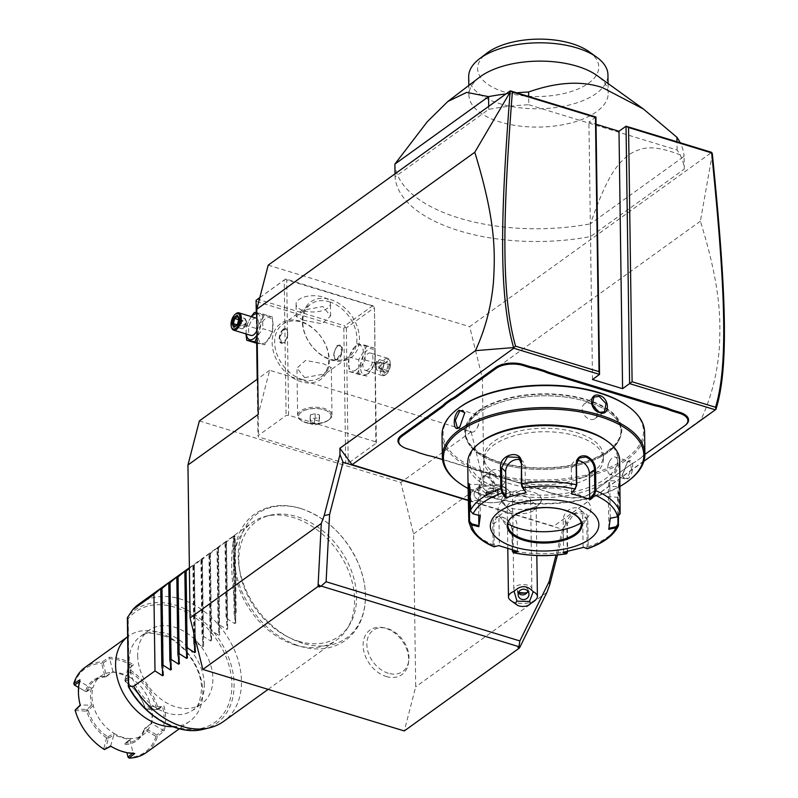 <?xml version="1.0" encoding="UTF-8"?>
<svg xmlns="http://www.w3.org/2000/svg" width="798" height="798" viewBox="0 0 798 798"><rect width="100%" height="100%" fill="white"/><g stroke="black" fill="none" stroke-linecap="round" stroke-linejoin="round"><path stroke-width="0.6" stroke-dasharray="3.99 2.99" d="M199.37 420.925L400.805 482.451L413.564 533.932L415.698 686.849L404.277 730.948M302.761 643.278A76.468 55.76 -125.8 0 1 238.233 556.515A76.468 55.76 -125.8 0 1 300.886 508.595A76.468 55.76 -125.8 0 1 365.414 595.358A76.468 55.76 -125.8 0 1 302.761 643.278M386.242 676.514A27.411 19.99 54.2 0 0 408.506 662.719A27.411 19.99 54.2 0 0 385.564 628.235A27.411 19.99 54.2 0 0 383.259 627.647A27.411 19.99 54.2 0 0 363.15 646.649A27.411 19.99 54.2 0 0 386.242 676.514M413.564 533.932L483.877 483.299L482.401 378.162L469.643 326.681L711.706 152.368M268.208 265.155L469.643 326.681M483.877 483.299L471.119 431.818L269.674 370.292L258.253 414.391M712.335 153.914L700.385 221.186C721.183 288.407 720.594 319.848 719.397 346.96C717.512 373.005 711.397 397.214 701.063 419.568L553.652 526.261L468.526 500.256M468.536 500.605L562.68 529.363L565.592 523.498L565.503 517.194M565.592 523.498L557.453 554.959M546.909 592.365L415.698 686.849M700.385 221.186L482.401 378.162M595.946 117.017L588.914 122.074L596.046 124.259M528.785 104.747L677.113 150.044A144.707 68.528 -0.8 0 1 684.285 169.096L590.6 236.557A144.707 68.528 -0.8 0 1 395.06 176.827L488.745 109.366A144.707 68.528 -0.8 0 1 528.785 104.747L528.675 96.468M592.505 379.499L588.914 122.074M701.063 419.568L715.936 409.374M643.876 461.284L553.652 526.261M562.68 529.363L556.016 555.089M480.047 487.299A14.504 6.873 179.2 0 0 479.827 487.458A14.504 6.873 179.2 0 0 484.216 496.835A14.504 6.873 179.2 0 0 504.166 494.66A14.504 6.873 179.2 0 0 504.286 487.119A14.504 6.873 179.2 0 0 480.047 487.299M501.623 499.588A20.01 9.476 179.2 0 0 502.122 502.401A20.01 9.476 179.2 0 0 521.722 509.463A20.01 9.476 179.2 0 0 541.114 501.852A20.01 9.476 179.2 0 0 541.553 500.386A20.01 9.476 179.2 0 0 522.89 490.511A20.01 9.476 179.2 0 0 501.623 499.588A21.706 19.072 -172.2 0 0 507.249 506.54A14.474 6.853 179.2 0 1 522.111 499.977A14.474 6.853 179.2 0 1 536.156 506.63L536.835 555.528M645.043 454.281A37.257 17.646 179.2 0 0 644.475 454.69A37.257 17.646 179.2 0 0 641.582 457.384L640.954 457.862A37.985 17.985 -0.8 0 1 643.876 455.159A37.985 17.985 -0.8 0 1 644.445 454.73L684.644 425.783M641.582 457.384L635.677 461.633A37.257 17.646 179.2 0 0 631.019 464.376L590.819 493.324A19.9 9.426 -0.8 0 1 563.228 496.226L557.184 494.371A37.257 17.646 179.2 0 0 550.7 492.805L541.862 490.112A37.257 17.646 179.2 0 0 536.186 487.967L433.843 456.705A37.257 17.646 179.2 0 0 427.369 455.139L418.521 452.436A37.257 17.646 179.2 0 0 412.845 450.291L406.8 448.446A19.9 9.426 -0.8 0 1 401.464 446.012M508.895 497.194L505.673 496.685L504.885 500.077A18.085 8.569 -0.8 0 1 485.244 502.132A18.085 8.569 -0.8 0 1 474.062 494.391A18.085 8.569 -0.8 0 1 476.835 489.743A18.085 8.569 -0.8 0 1 477.114 489.543A18.085 8.569 179.2 0 1 507.338 489.314A18.085 8.569 179.2 0 1 510.241 493.882A18.085 8.569 179.2 0 1 508.895 497.194L508.875 497.254A18.085 8.569 179.2 0 0 510.241 493.912A18.085 8.569 179.2 0 0 492.027 485.603A18.085 8.569 179.2 0 0 474.062 494.421A18.085 8.569 179.2 0 0 485.274 502.161A18.085 8.569 179.2 0 0 504.925 500.087L504.885 500.077M508.875 497.254A18.065 8.559 179.2 0 0 504.925 500.087M541.114 501.852L533.303 510.79A14.474 6.853 -0.8 0 0 536.126 507.119A14.474 6.853 179.2 0 0 536.156 506.63M533.303 510.79A14.474 6.853 -0.8 0 1 510.181 511.109A14.474 6.853 -0.8 0 1 507.219 507.029A14.474 6.853 -0.8 0 1 507.249 506.54M535.189 600.166A14.474 6.853 -0.8 0 1 510.79 600.505M528.077 591.488L528.236 590.081L528.865 593.373M528.266 590.819C527.967 588.335 526.301 587.009 523.288 586.829C520.276 586.889 518.331 588.146 517.443 590.6L518.51 592.515M518.351 592.944A5.426 5.187 -10.8 0 1 517.862 592.226L517.443 590.6M525.692 592.904A9.047 4.279 179.2 0 0 526.181 592.814A9.047 4.279 179.2 0 0 531.857 589.054A9.047 4.279 179.2 0 0 531.867 588.744A9.047 4.279 179.2 0 0 523.089 584.585A9.047 4.279 179.2 0 0 513.802 588.685A9.047 4.279 179.2 0 0 513.782 588.994A9.047 4.279 179.2 0 0 519.588 592.904A9.047 4.279 179.2 0 0 520.087 592.984M530.61 500.166A9.047 4.279 179.2 0 0 530.63 499.857A9.047 4.279 179.2 0 0 521.852 495.698A9.047 4.279 179.2 0 0 512.565 499.807A9.047 4.279 179.2 0 0 512.545 500.107A9.047 4.279 179.2 0 0 521.323 504.266A9.047 4.279 179.2 0 0 530.61 500.166M491.678 497.593L498.181 496.007L498.65 492.575L492.556 490.491L486.81 491.897L486.391 494.94L491.728 496.565L497.473 495.159L497.892 492.127L492.625 490.73L492.526 487.947L486.77 489.354L486.391 494.94L485.653 495.758L491.678 497.593L491.688 494.012L497.443 492.605L497.862 489.573L492.526 487.947M492.625 490.73L486.122 492.326L486.81 491.897L486.122 492.326L486.81 491.897L486.77 489.354M498.65 492.575L497.892 492.127L498.65 492.575M498.181 496.007L497.473 495.159L497.443 492.605M486.8 491.987L486.391 494.94M486.351 492.386L491.688 494.012M497.862 489.573L497.892 492.127M640.954 457.862L635.677 461.633M550.7 492.805L551.059 493.134A37.985 17.985 -0.8 0 1 557.593 494.72L563.637 496.565A19.172 9.077 179.2 0 0 590.231 493.772L630.42 464.825A37.985 17.985 -0.8 0 1 635.128 462.062M551.059 493.134L541.862 490.112M442.521 459.578L536.595 488.306A37.985 17.985 -0.8 0 1 542.331 490.471M607.946 450.84A77.765 36.828 179.2 0 0 621.044 430.002A77.765 36.828 179.2 0 0 586.46 399.988A77.765 36.828 179.2 0 0 478.61 411.329A77.765 36.828 179.2 0 0 465.513 432.167A77.765 36.828 179.2 0 0 500.097 462.182A77.765 36.828 179.2 0 0 607.946 450.84M586.48 401.524A77.765 36.828 179.2 0 0 478.63 412.865A77.765 36.828 179.2 0 0 465.533 433.703A77.765 36.828 179.2 0 0 478.012 453.334A77.765 36.828 179.2 0 0 500.117 463.718A77.765 36.828 179.2 0 0 607.966 452.376A77.775 36.828 179.2 0 0 609.143 451.498A77.775 36.828 179.2 0 0 585.592 401.244A77.775 36.828 179.2 0 0 478.62 412.855A77.775 36.828 179.2 0 0 478.002 453.334A77.775 36.828 179.2 0 0 607.976 452.366A77.765 36.828 179.2 0 0 609.143 451.508A77.765 36.828 179.2 0 0 621.063 431.528A77.765 36.828 179.2 0 0 586.48 401.524M458.012 408.626A100.209 47.451 179.2 0 0 487.658 472.685A100.209 47.451 179.2 0 0 613.632 465.653A100.209 47.451 179.2 0 0 627.428 405.923M442.032 434.98A101.296 47.97 179.2 0 0 487.069 474.072A101.296 47.97 179.2 0 0 591.368 475.279A101.296 47.97 179.2 0 0 644.594 432.157M458.581 482.531A101.296 47.97 179.2 0 0 487.379 496.057A101.296 47.97 179.2 0 0 629.373 480.147M487.099 476.456C476.825 472.526 477.074 490.73 487.339 493.663C498.191 497.184 497.942 478.98 487.099 476.456L482.461 477.344L480.915 485.443L487.738 492.735L493.034 492.027L494.79 483.778L487.508 476.805M627.577 461.683L622.141 476.426L627.817 478.89C634.45 474.162 634.181 455.977 627.577 461.683L621.961 475.758L624.335 478.72L627.208 478.072L631.577 468.785L629.622 461.414L626.989 462.142M502.55 485.174A9.047 6.593 -125.8 0 0 504.196 476.995A9.047 6.593 -125.8 0 0 497.154 469.862A9.047 6.593 54.2 0 0 491.977 470.491A9.047 6.593 54.2 0 0 490.331 478.67A9.047 6.593 54.2 0 0 497.373 485.792A9.047 6.593 -125.8 0 0 502.55 485.174L493.034 492.027M468.107 488.506A100.209 47.451 179.2 0 0 487.987 496.575A100.209 47.451 179.2 0 0 619.767 486.531M510.491 480.376A59.69 28.269 179.2 0 0 571.947 481.084A59.69 28.269 179.2 0 0 603.318 455.678A59.69 28.269 179.2 0 0 576.774 432.636A59.69 28.269 179.2 0 0 515.318 431.927A59.69 28.269 179.2 0 0 483.947 457.344A59.69 28.269 179.2 0 0 510.491 480.376M576.824 436.147A59.69 28.269 179.2 0 0 515.368 435.429A59.69 28.269 179.2 0 0 483.997 460.845A59.69 28.269 179.2 0 0 510.54 483.877A59.69 28.269 179.2 0 0 571.996 484.586A59.69 28.269 179.2 0 0 603.368 459.179A59.69 28.269 179.2 0 0 576.824 436.147M480.895 442.002A74.164 35.122 179.2 0 0 502.501 489.663A74.164 35.122 179.2 0 0 595.737 484.466A74.164 35.122 179.2 0 0 605.941 440.257M467.738 462.66A75.97 35.98 179.2 0 0 501.523 491.987A75.97 35.98 179.2 0 0 579.747 492.885A75.97 35.98 179.2 0 0 619.667 460.546M512.615 551.598L512.226 529.633C511.428 523.428 507.977 519.159 501.862 516.835C496.117 515.538 493.094 517.822 492.795 523.697L493.084 544.805L494.7 546.82L499.358 545.144L499.009 519.927A10.853 7.91 54.2 0 1 501.693 513.882L496.306 517.762L493.882 523.628L494.181 544.725L495.418 546.321M469.404 484.336L470.71 490.022L471.01 511.129L473.214 513.633L480.276 515.418L479.927 490.211A10.853 0.688 91.1 0 0 479.438 484.496L469.533 484.296M617.492 516.785L619.378 514.111L618.999 486.63L619.767 486.251C620.615 472.765 618.989 484.586 618.241 497.314L618.51 516.396M583.777 547.318L586.959 548.675L588.186 546.71L587.797 519.229C588.814 506.371 566.371 511.787 566.839 524.356L567.228 551.837L566.151 553.762M610.28 518.331L609.782 486.441L618.999 486.63C619.846 473.992 618.33 484.965 617.582 496.905L617.861 516.685M608.924 528.276L608.375 496.715A10.853 0.688 -88.9 0 1 609.293 480.735L619.198 480.925L618.999 486.63M586.191 548.146L587.119 546.59L586.739 519.119L584.635 513.772L573.971 513.623L567.278 523.877L567.657 551.428M512.226 549.932L511.937 529.134C511.159 523.308 507.947 519.328 502.281 517.184L496.306 517.762M516.186 551.019L517.413 550.66L517.064 525.443A10.853 7.91 54.2 0 0 511.458 514.979A10.853 7.91 54.2 0 0 501.693 513.882M498.74 545.613L499.358 545.144M478.72 515.309L478.511 500.486A10.853 0.688 91.1 0 1 479.438 484.496M520.366 459.917A10.853 8.598 133.5 0 1 522.85 461.434A10.853 8.598 133.5 0 1 525.114 466.93L525.463 492.137M571.677 493.064L571.328 467.857A10.853 7.91 -125.8 0 1 574.011 461.803A10.853 7.91 -125.8 0 1 577.154 460.685M609.782 486.441A10.853 0.688 -88.9 0 0 609.293 480.735M608.774 529.313L608.814 528.306M583.089 546.82L582.65 515.239A10.853 8.598 -46.5 0 0 580.385 509.742A10.853 8.598 -46.5 0 0 569.543 509.403A10.853 8.598 -46.5 0 0 563.189 519.997L563.627 551.588L564.725 552.046M562.959 552.406L563.627 551.588M517.413 550.66L518.052 551.508M581.303 524.136A36.718 17.386 179.2 0 0 581.303 524.096A36.718 17.386 179.2 0 0 564.974 509.932A36.718 17.386 179.2 0 0 514.052 515.289A36.718 17.386 179.2 0 0 507.867 525.124A36.718 17.386 179.2 0 0 507.867 525.164A36.718 17.386 179.2 0 1 527.169 509.563A36.718 17.386 179.2 0 1 564.974 510.002A36.718 17.386 179.2 0 1 581.303 524.176L581.303 524.096M581.153 522.78A46.484 22.015 179.2 0 0 583.029 521.523A46.484 22.015 179.2 0 0 588.655 515.927A46.484 22.015 179.2 0 0 564.545 489.663A46.484 22.015 179.2 0 0 505.723 497.902A46.484 22.015 179.2 0 0 500.286 517.164A46.484 22.015 179.2 0 0 507.977 523.797M610.221 518.032L617.253 516.525M610.011 474.341A9.047 4.469 -73 0 1 607.757 467.279A9.047 4.469 -73 0 1 609.473 461.643A9.047 4.469 -73 0 1 612.545 457.733A9.047 4.469 107 0 1 615.298 457.045A9.047 4.469 107 0 1 617.502 464.486A9.047 4.469 107 0 1 612.764 473.653A9.047 4.469 -73 0 1 610.011 474.341L624.335 478.72M591.837 404.387A9.047 6.593 54.2 0 0 589.552 403.319A9.047 6.593 -125.8 0 0 584.385 403.948A9.047 6.593 -125.8 0 0 582.73 412.127A9.047 6.593 -125.8 0 0 589.782 419.249A9.047 6.593 54.2 0 0 594.949 418.631A9.047 6.593 54.2 0 0 596.794 411.06M464.875 413.035L459.828 427.07M471.638 432.077A9.047 4.469 107 0 0 474.391 431.389A9.047 4.469 -73 0 0 477.453 427.479A9.047 4.469 -73 0 0 479.179 421.843A9.047 4.469 -73 0 0 476.915 414.78A9.047 4.469 -73 0 0 474.162 415.459A9.047 4.469 107 0 0 469.433 424.636A9.047 4.469 107 0 0 471.638 432.077L457.314 427.698M677.113 150.044L676.993 141.775M488.745 109.366L488.705 106.373M506.012 93.915A144.707 68.528 -0.8 0 1 516.645 92.797M395.02 173.834L395.06 176.827M590.6 236.557L590.42 223.809A144.707 68.528 -0.8 0 1 459.149 218.083A144.707 68.528 -0.8 0 1 394.89 164.089M684.285 169.096L684.105 156.348L590.42 223.809C607.079 176.508 616.016 165.096 629.123 154.513C642.41 146.652 653.462 144.039 684.105 156.348A144.707 68.528 179.2 0 0 680.215 142.752M479.618 77.197A69.635 32.977 179.2 0 0 468.945 95.082A69.635 32.977 179.2 0 0 499.907 121.954A69.635 32.977 179.2 0 0 571.607 122.782A69.635 32.977 179.2 0 0 608.206 93.137A69.635 32.977 179.2 0 0 597.034 75.561M468.685 76.768A69.635 32.977 -0.8 0 0 499.648 103.64A69.635 32.977 179.2 0 0 571.358 104.468A69.635 32.977 179.2 0 0 607.946 74.822M589.074 51.69A60.598 28.698 -0.8 0 1 580.735 87.8A60.598 28.698 -0.8 0 1 504.555 92.059A60.598 28.698 -0.8 0 1 486.9 53.117M471.119 431.818L400.805 482.451M269.674 370.292L257.754 378.87M345.714 463.558L258.482 436.915L257.973 435.728L286.103 415.479L288.607 415.219L375.848 441.863L376.347 443.05L348.227 463.299L345.714 463.558L343.828 328.158L256.587 301.514L258.482 436.915M300.297 321.205A34.364 25.057 54.2 0 0 272.138 342.741A34.364 25.057 54.2 0 0 301.145 381.743A34.364 25.057 54.2 0 0 329.295 360.207A34.364 25.057 54.2 0 0 300.297 321.205M343.828 328.158L345.065 327.23L344.806 325.843L257.564 299.2M376.347 443.05L374.462 307.649L346.332 327.898L345.065 327.23M346.332 327.898L348.227 463.299M356.048 369.873A13.456 6.643 107 0 1 348.417 363.399A13.456 6.643 107 0 1 355.718 346.172A13.456 6.643 107 0 1 363.359 352.646A13.456 6.643 107 0 1 356.048 369.873M374.462 307.649L375.848 441.863M288.607 415.219L286.721 279.819L373.963 306.462M330.432 299.509A34.364 25.057 -125.8 0 1 359.429 338.502A34.364 25.057 -125.8 0 1 331.27 360.038A34.364 25.057 -125.8 0 1 302.272 321.045A34.364 25.057 -125.8 0 1 330.432 299.509M286.721 279.819L285.455 279.15L284.208 280.078L286.103 415.479M259.789 297.664L284.208 280.078M256.258 312.676L256.687 343.29M257.185 379.279L257.973 435.728M265.804 342.302A13.456 6.643 107 0 1 258.163 335.838A13.456 6.643 107 0 1 265.475 318.611A13.456 6.643 107 0 1 273.106 325.075A13.456 6.643 107 0 1 265.804 342.302M256.328 300.128L256.587 301.514M259.809 297.584L285.694 278.941L374.192 306.252M372.935 305.594L344.806 325.843M303.699 310.711A17.187 8.14 179.2 0 0 321.394 310.921A17.187 8.14 179.2 0 0 330.422 303.599A17.187 8.14 179.2 0 0 322.781 296.966A17.187 8.14 179.2 0 0 305.085 296.766A17.187 8.14 179.2 0 0 296.058 304.078A17.187 8.14 179.2 0 0 303.699 310.711M303.829 320.267L296.238 316.517L304.916 309.814L322.921 306.532L330.601 316.038L321.933 323.769L303.829 320.267M302.123 379.429A32.558 23.741 54.2 0 0 320.746 377.175A32.558 23.741 54.2 0 0 326.691 347.729A32.558 23.741 54.2 0 0 301.325 322.083A32.558 23.741 54.2 0 0 282.692 324.327A32.558 23.741 54.2 0 0 276.746 353.773A32.558 23.741 54.2 0 0 302.123 379.429M304.637 377.614L322.641 374.332L331.32 367.619L323.719 363.878L305.614 360.377L296.956 368.107L304.637 377.614M329.444 301.824A32.558 23.741 -125.8 0 1 354.821 327.479A32.558 23.741 -125.8 0 1 348.876 356.915A32.558 23.741 -125.8 0 1 330.242 359.17A32.558 23.741 -125.8 0 1 304.876 333.524A32.558 23.741 -125.8 0 1 310.821 304.078A32.558 23.741 -125.8 0 1 329.444 301.824M336.995 345.594L339.529 345.085L341.853 351.469L337.185 358.97L335.09 359.619L333.704 353.514L336.995 345.594M284.527 342.891L287.819 334.97L286.432 328.866L284.337 329.514L279.669 337.015L281.993 343.399L284.527 342.891M329.345 419.519A17.187 8.14 -0.8 0 0 331.978 415.11A17.187 8.14 -0.8 0 0 324.337 408.476A17.187 8.14 179.2 0 0 306.641 408.277A17.187 8.14 179.2 0 0 297.614 415.588A17.187 8.14 179.2 0 0 300.377 419.928A17.187 8.14 179.2 0 0 305.255 422.222A17.187 8.14 -0.8 0 0 329.345 419.519L328.527 420.147A16.209 7.671 -0.8 0 1 305.814 422.691A16.209 7.671 -0.8 0 1 301.205 420.526A16.209 7.671 -0.8 0 1 298.602 416.436A16.209 7.671 -0.8 0 1 307.12 409.534A16.209 7.671 -0.8 0 1 323.808 409.723A16.209 7.671 -0.8 0 1 331.02 415.977A16.209 7.671 -0.8 0 1 328.527 420.147M305.814 422.621A16.209 7.671 179.2 0 0 322.502 422.82A16.209 7.671 179.2 0 0 331.01 415.918A16.209 7.671 179.2 0 0 323.808 409.663A16.209 7.671 -0.8 0 0 307.12 409.474A16.209 7.671 -0.8 0 0 298.602 416.366A16.209 7.671 -0.8 0 0 305.814 422.621M310.472 414.82L315.15 413.673L319.489 415L319.15 417.474L314.472 418.611L310.123 417.294L310.472 414.82L310.552 421.194L315.24 420.047L319.579 421.374L319.24 423.838L314.562 424.985L310.213 423.658L310.552 421.194M315.15 413.673L315.24 420.047M319.489 415L319.579 421.374M310.123 417.294L310.213 423.658M314.472 418.611L314.562 424.985M319.15 417.474L319.24 423.838M283.29 329.195A7.601 3.751 -73 0 0 279.32 336.896A7.601 3.751 -73 0 0 281.165 343.15A7.601 3.751 -73 0 0 283.48 342.571A7.601 3.751 -73 0 0 283.599 342.482A7.601 3.751 -73 0 0 287.25 330.522A7.601 3.751 -73 0 0 285.604 328.616A7.601 3.751 -73 0 0 283.29 329.195M283.779 342.342A7.232 3.571 107 0 1 279.669 338.861A7.232 3.571 107 0 1 283.599 329.604A7.232 3.571 107 0 1 287.37 330.871A7.232 3.571 107 0 1 283.889 342.262A7.232 3.571 107 0 1 283.779 342.342M338.043 345.913A7.601 3.751 -73 0 0 337.923 346.003A7.601 3.751 -73 0 0 334.272 357.963A7.601 3.751 -73 0 0 335.918 359.868A7.601 3.751 -73 0 0 338.232 359.29A7.601 3.751 -73 0 0 342.212 351.589A7.601 3.751 -73 0 0 340.357 345.334A7.601 3.751 -73 0 0 338.043 345.913M337.744 346.142A7.232 3.571 -73 0 0 337.634 346.222A7.232 3.571 -73 0 0 334.153 357.614A7.232 3.571 -73 0 0 337.923 358.881A7.232 3.571 -73 0 0 341.853 349.614A7.232 3.571 -73 0 0 337.744 346.142M272.687 331.699L264.746 344.836L256.607 343.27L256.407 328.557L264.338 315.409L272.477 316.986L272.687 331.699L262.841 328.686L257.165 336.706M254.492 312.407L264.338 315.409M245.954 333.903L246.562 325.544L256.407 328.557M246.562 325.544L251.18 316.587M246.263 333.993A13.456 6.643 107 0 1 251.54 316.696M256.846 313.784A13.456 6.643 107 0 1 261.076 321.404A13.456 6.643 107 0 1 257.146 334.901M257.076 330.222A9.047 4.469 -73 0 0 256.916 318.472M256.248 318.133A9.047 4.469 -73 0 0 253.495 318.821A9.047 4.469 -73 0 0 248.757 327.988A9.047 4.469 -73 0 0 250.961 335.429M256.836 312.776L262.632 313.973L262.841 328.686M262.632 313.973L272.477 316.986M257.245 342.551L264.746 344.836M231.709 327.878A9.047 4.469 107 0 1 235.919 313.754M233.844 327.449L237.864 324.517L239.29 319.37L237.585 316.477M237.405 324.886L245.215 326.761L245.604 326.053L246.642 321.614L245.215 326.761L245.305 324.247L246.642 321.614L239.29 319.37L239.121 318.701M237.265 315.09L237.754 316.357L245.106 318.601L245.305 324.247L242.253 328.896L234.782 326.422M245.215 326.761L242.253 328.896L240.707 325.893L237.066 324.776M246.642 321.614L245.106 318.601L242.133 320.746L240.707 325.893L245.305 324.247L242.133 320.746L238.722 319.699M356.776 343.639L364.915 345.215L365.115 359.928L357.185 373.075L349.045 371.499L348.846 356.786L356.776 343.639L374.761 348.217L374.96 362.94L367.03 376.077L358.891 374.511L358.691 359.798L366.621 346.651M349.045 371.499L358.891 374.511M357.185 373.075L367.03 376.077M365.115 359.928L374.96 362.94M364.915 345.215L374.761 348.217M348.846 356.786L358.691 359.798M368.087 373.544A13.456 6.643 107 0 1 360.447 367.08A13.456 6.643 107 0 1 367.758 349.853A13.456 6.643 107 0 1 375.389 356.317A13.456 6.643 107 0 1 368.087 373.544M368.028 369.664A9.047 4.469 107 0 1 365.275 370.352A9.047 4.469 107 0 1 363.07 362.9A9.047 4.469 107 0 1 367.808 353.733A9.047 4.469 107 0 1 370.561 353.055A9.047 4.469 107 0 1 372.766 360.496A9.047 4.469 107 0 1 368.028 369.664M385.105 359.02A9.047 4.469 107 0 1 387.858 358.332A9.047 4.469 107 0 1 389.813 360.606A9.047 4.469 107 0 1 385.474 374.841A9.047 4.469 107 0 1 385.324 374.95A9.047 4.469 -73 0 1 382.571 375.629A9.047 4.469 -73 0 1 380.367 368.187A9.047 4.469 -73 0 1 385.105 359.02M386.192 374.282A8.14 4.02 107 0 0 390.112 361.474A8.14 4.02 107 0 0 385.873 360.048A8.14 4.02 -73 0 0 381.444 370.471A8.14 4.02 -73 0 0 386.072 374.382A8.14 4.02 107 0 0 386.192 374.282L385.474 374.841M384.117 363.599L386.621 361.833L388.167 364.836L386.741 369.983L383.768 372.127L382.232 369.115L384.117 363.599L376.307 361.723L375.918 362.432L374.88 366.871L382.232 369.115L382.402 369.783L384.117 363.599L387.678 361.035L386.621 361.833L387.678 361.035L389.534 364.646L380.816 362.591L379.269 359.589L386.621 361.833M389.534 364.646L387.818 370.821L384.257 373.394L382.402 369.783M387.818 370.821L379.389 367.738L376.217 364.237L380.816 362.591L379.389 367.738L376.417 369.883L376.217 364.237L379.269 359.589L376.307 361.723L376.217 364.237L374.88 366.871L376.417 369.883L383.768 372.127M376.307 361.723L374.88 366.871M298.562 641.223A70.753 51.601 54.2 0 0 349.275 625.323A70.753 51.601 54.2 0 0 296.826 516.595A70.753 51.601 54.2 0 0 270.023 515.269A70.753 51.601 54.2 0 0 240.707 576.096A70.753 51.601 54.2 0 0 298.562 641.223M295.28 645.003A72.349 52.758 -125.8 0 1 238.901 587.996A72.349 52.758 -125.8 0 1 252.108 522.57A72.349 52.758 -125.8 0 1 266.093 516.216A72.349 52.758 -125.8 0 1 293.504 517.573A72.349 52.758 -125.8 0 1 347.14 628.754A72.349 52.758 -125.8 0 1 336.666 639.996A72.349 52.758 -125.8 0 1 295.28 645.003M139.022 604.016A72.349 52.758 -125.8 0 1 180.408 599.009A72.349 52.758 -125.8 0 1 236.787 656.016A72.349 52.758 -125.8 0 1 223.58 721.442M203.31 729.312A69.805 50.902 54.2 0 0 218.871 639.008A69.805 50.902 54.2 0 0 127.451 617.403L128.169 618.859A68.059 49.626 54.2 0 1 212.148 633.642A68.059 49.626 54.2 0 1 213.405 723.407A68.059 49.626 54.2 0 1 129.116 686.789L128.418 686.29M137.665 655.587A45.217 32.977 54.2 0 0 161.026 699.188A45.217 32.977 54.2 0 0 201.695 703.766A45.217 32.977 54.2 0 0 212.876 678.549A45.217 32.977 54.2 0 0 189.515 634.949A45.217 32.977 54.2 0 0 148.847 630.37A45.217 32.977 54.2 0 0 137.665 655.587M172.757 726.709A52.459 38.254 54.2 0 0 189.854 721.202A52.459 38.254 54.2 0 0 202.822 691.966A52.459 38.254 54.2 0 0 158.553 632.445A52.459 38.254 -125.8 0 0 128.548 636.076L127.62 636.744A52.459 38.254 -125.8 0 1 128.548 636.076M110.553 746.09L113.855 735.088L129.894 739.985L131.022 738.559A36.179 26.384 54.2 0 0 143.181 734.759A36.179 26.384 54.2 0 0 151.002 723.277A36.179 26.384 54.2 0 0 150.752 705.143L151.241 706.479L146.174 709.282L157.475 709.532L158.124 708.494A52.459 38.254 54.2 0 0 128.797 669.053L133.525 664.714A52.459 38.254 54.2 0 0 121.396 659.208A52.459 38.254 54.2 0 0 109.316 657.323L102.064 661.961A52.459 38.254 54.2 0 0 84.957 667.467M158.124 708.494L163.77 705.382A52.459 38.254 54.2 0 1 164.129 731.018L157.465 736.444A52.459 38.254 54.2 0 1 146.263 752.594M132.488 753.412L133.096 752.903L134.762 753.482M129.894 739.985L133.096 752.903A51.371 37.456 -125.8 0 1 110.992 746.16M128.298 757.811L126.902 752.674M125.136 744.594A37.257 27.172 54.2 0 0 144.578 729.721L155.969 736.404L156.807 736.005L156.817 735.048L145.426 728.365L144.588 728.754L144.578 729.721M124.827 743.866L125.376 743.167A36.179 26.384 54.2 0 0 136.747 739.387A36.179 26.384 54.2 0 0 144.348 728.654L144.588 728.754M155.969 736.404A51.371 37.456 -125.8 0 1 128.338 757.541M156.807 736.005L157.465 736.444M164.129 731.018L162.852 730.15L156.817 735.048M151.241 706.479L151.251 706.489A37.257 27.172 -125.8 0 1 151.48 723.467L162.852 730.15A51.371 37.456 54.2 0 0 162.533 706.729L163.77 705.382M157.475 709.532L162.523 706.729L151.251 706.489M157.425 709.532L156.548 708.514L158.044 708.574M156.548 708.514A51.371 37.456 54.2 0 0 128.308 670.559L125.416 681.632A37.257 27.172 -125.8 0 1 145.246 708.295L156.298 708.933M128.797 669.053L128.308 670.559M125.416 681.632L125.406 681.801A36.179 26.384 -125.8 0 1 145.116 708.295L145.246 708.295M133.525 664.714L127.61 669.442L124.757 680.465L125.336 681.741M124.757 680.465L125.156 681.063M103.211 662.978L109.765 658.769A51.371 37.456 -125.8 0 1 131.879 665.512L129.017 676.584L112.977 671.687L106.423 675.916L103.211 662.978L102.294 662.699L101.675 663.397L104.877 676.335L105.815 676.614L106.423 675.916M124.767 680.485L129.017 676.594L130.174 677.472A36.179 26.384 54.2 0 1 150.752 705.143L145.116 708.295M128.697 669.103L127.63 669.402L127.85 670.679M112.977 671.687L109.316 657.323M102.064 661.961L102.294 662.699M105.815 676.614L105.845 676.894A36.179 26.384 54.2 0 0 94.473 680.674A36.179 26.384 54.2 0 0 86.872 691.407L86.054 691.726L74.044 684.524A51.371 37.456 -125.8 0 1 101.675 663.397M104.877 676.335A37.257 27.172 54.2 0 0 85.436 691.208M79.95 679.786L79.421 681.891M78.573 687.467L86.054 691.726M91.391 688.205A37.257 27.172 -125.8 0 0 91.62 705.193L80.339 704.943A51.371 37.456 54.2 0 1 80.009 681.522L91.391 688.205L93.077 687.527A36.179 26.384 54.2 0 0 93.326 705.661A36.179 26.384 54.2 0 0 113.905 733.332L113.855 735.088M85.785 691.706L91.411 688.205M75.481 710.968A51.371 37.456 54.2 0 0 103.71 748.933L106.603 737.851L107.82 736.823A36.179 26.384 -125.8 0 1 88.119 710.32L93.326 705.661L91.65 705.183L86.982 709.392L75.69 709.153L75.481 710.968L75.102 710.1M104.458 749.561L103.71 748.933M106.603 737.851A37.257 27.172 -125.8 0 1 86.773 711.188L75.73 710.549M88.119 710.32L86.773 711.188M104.179 748.803L105.516 749.252L108.368 738.23L106.862 738.419M108.368 738.23L107.82 736.923M108.388 738.18L113.875 735.068M129.904 739.965L124.787 744.145M107.82 736.823L113.905 733.332A36.179 26.384 -125.8 0 0 131.022 738.559L125.376 743.167M125.406 681.801L130.174 677.472A36.179 26.384 -125.8 0 0 113.057 672.245A36.179 26.384 54.2 0 0 100.897 676.046A36.179 26.384 54.2 0 0 93.077 687.527L86.872 691.407M105.845 676.894L112.987 671.697M145.146 708.375L145.715 708.704M145.426 728.365L151.48 723.467M151.48 723.457L144.348 728.654M86.932 709.402L86.314 710.779M88.009 710.3L86.982 709.392M189.385 568.276L194.303 564.306L192.897 566.4L194.094 565.533L201.485 559.129L202.712 646.829L203.57 646.21L202.712 646.829L196.228 642.759M209.525 553.343L200.936 560.615L202.343 558.51L203.57 646.21L202.004 637.073L203.201 636.206L210.752 641.043L209.525 553.343L210.373 552.725L211.62 640.644M217.565 547.558L208.966 554.829L210.373 552.725L211.6 640.425L210.752 641.043L211.6 640.425L210.034 631.288L211.231 630.42L218.782 635.258L217.565 547.558L218.413 546.939L217.006 549.034L218.073 625.502L219.64 634.639L218.782 635.258L219.64 634.639L218.433 546.919L219.659 634.859M217.006 549.034L225.595 541.772L226.822 629.472L227.669 628.854L226.822 629.472L219.27 624.635L218.073 625.502M233.634 535.987L225.036 543.248L226.442 541.154L227.669 628.854L226.103 619.717L227.3 618.849L234.851 623.687L233.634 535.987L234.482 535.368L233.076 537.463L234.143 613.931L235.709 623.068L234.851 623.687L235.709 623.068L234.502 535.348L235.729 623.288M236.148 612.485L235.081 536.017C230.153 549.014 230.512 574.5 236.148 612.485L234.143 613.931M235.081 536.017L233.076 537.463M225.595 541.772L226.462 541.134L227.689 629.073M201.485 559.129L202.343 558.51L203.59 646.43M195.53 651.996L194.303 564.306L195.55 652.215M192.897 566.4L193.824 633.053M194.094 565.533L195.111 638.24M200.936 560.615L202.004 637.073M202.133 559.747L203.201 636.206M208.966 554.829L210.034 631.288M210.163 553.962L211.231 630.42M218.203 548.176L219.27 624.635M225.036 543.248L226.103 619.717M226.233 542.391L227.3 618.849M388.227 673.223A25.327 18.464 -125.8 0 1 366.9 645.632A25.327 18.464 -125.8 0 1 385.464 628.086A25.327 18.464 -125.8 0 1 387.599 628.625A25.327 18.464 -125.8 0 1 408.795 660.485A25.327 18.464 -125.8 0 1 388.227 673.223M486.122 492.326L485.653 495.758M536.126 507.119A21.706 19.072 7.8 0 0 541.553 500.386M630.42 464.825L631.019 464.376M590.231 493.772L590.819 493.324M478.002 411.08A78.503 37.177 -0.8 0 1 586.869 399.628A78.503 37.177 -0.8 0 1 608.555 450.96A78.503 37.177 -0.8 0 1 499.688 462.411A78.503 37.177 -0.8 0 1 478.002 411.08M487.339 493.663L487.738 492.735M494.181 544.725L493.084 544.805A75.97 35.98 -0.8 0 1 468.825 521.782M492.795 523.697L493.882 523.628L499.009 519.927M470.052 489.613L479.927 490.211M470.351 510.72L471.01 511.129M567.657 551.358L567.228 551.837A75.97 35.98 -0.8 0 1 512.525 550.74L512.226 550.241M618.63 524.795A75.97 35.98 -0.8 0 1 588.186 546.71L587.119 546.59M618.241 497.314L608.375 496.715M587.797 519.229L586.739 519.119L582.65 515.239M566.839 524.356L567.278 523.877L563.189 519.997M512.226 529.633L511.937 529.134L517.064 525.443M478.511 500.486L470.202 500.316M521.024 463.049L525.114 466.93M571.328 467.857L576.455 464.167M620.146 513.722L619.378 514.111M627.817 478.89L627.208 478.072M129.116 686.789L128.169 618.859M204.318 684.714A45.217 32.977 54.2 0 0 180.956 641.103A45.217 32.977 54.2 0 0 140.288 636.535A45.217 32.977 54.2 0 0 129.116 661.741A45.217 32.977 54.2 0 0 167.271 713.053A45.217 32.977 54.2 0 0 193.146 709.921A45.217 32.977 54.2 0 0 204.318 684.714M162.453 669.841L161.326 588.535M163.391 675.148L162.164 587.448M170.493 664.056L169.356 582.749M171.43 669.362L170.203 581.662L171.45 669.582M178.523 658.27L177.395 576.964M179.46 663.577L178.233 575.877L179.48 663.786M186.562 652.475L185.425 571.178M187.5 657.781L186.273 570.091L187.52 658.001M194.592 646.689L193.455 564.914M504.286 487.119L507.338 489.314M479.827 487.458L476.835 489.743M502.122 502.401L510.181 511.109M507.797 548.615L507.219 507.029M519.588 592.904L520.486 593.054M526.181 592.814L525.284 592.994M517.443 591.398L518.201 595.398M531.867 588.744L530.63 499.857M513.782 588.994L512.545 500.107M498.241 492.575L492.595 490.85L486.481 492.346M643.876 455.159L644.475 454.69M465.533 433.703L465.513 432.167M621.063 431.528L621.044 430.002M491.977 470.491L482.461 477.344M483.947 457.344L483.997 460.845M603.318 455.678L603.368 459.179M469.054 483.658L469.753 484.426M522.85 461.434L518.6 457.404M579.398 457.922L574.011 461.803M619.936 480.197L619.198 480.935M580.385 509.742L584.635 513.772M579.557 529.523L588.655 515.927M509.762 530.49L500.286 517.164M627.408 461.803L626.829 462.251M622.141 476.426L621.961 475.758M615.298 457.045L629.622 461.414M609.473 461.643L608.136 464.316L607.757 467.279M594.949 418.631L604.465 411.778M584.385 403.948L593.902 397.095M464.795 412.686L464.975 413.364M459.528 427.309L460.107 426.86M476.915 414.78L462.591 410.401M477.453 427.479L479.179 421.843M608.066 83.521L608.206 93.137M468.945 95.082L468.805 85.466M296.238 316.517L296.058 304.078M330.601 316.038L330.422 303.599M320.746 377.175L348.876 356.915M282.692 324.327L310.821 304.078M297.614 415.588L296.956 368.107M331.978 415.11L331.32 367.619M300.377 419.928L301.205 420.526M281.993 343.399L281.165 343.15M286.432 328.866L285.604 328.616M335.09 359.619L335.918 359.868M339.529 345.085L340.357 345.334M370.561 353.055L387.858 358.332M365.275 370.352L382.571 375.629M390.112 361.474L389.813 360.606M384.107 363.968L387.239 361.703M382.601 369.534L384.167 363.868M384.187 372.496L382.581 369.354M300.477 508.376C326.432 517.373 345.724 535.677 358.332 563.318C367.17 584.924 367.808 604.545 360.237 622.191C356.786 629.642 351.898 635.677 345.564 640.295C332.437 649.353 317.085 651.288 299.509 646.121C273.554 637.133 254.273 618.819 241.654 591.188C232.817 569.582 232.188 549.962 239.749 532.316C243.2 524.865 248.088 518.83 254.422 514.201C267.559 505.154 282.911 503.209 300.477 508.376M270.023 515.269L266.093 516.216M349.275 625.323L347.14 628.754M268.128 689.362L336.666 639.996M148.847 630.37L140.288 636.535C144.628 631.856 153.785 632.096 167.77 637.263C186.034 645.562 201.994 670.44 201.575 689.073C200.198 701.771 197.385 708.724 193.146 709.921L201.695 703.766M189.854 721.202L179.331 728.783M136.747 739.387L143.181 734.759M94.473 680.674L100.897 676.046M189.385 567.747L252.108 522.57M162.184 587.418L163.41 675.367M383.259 627.647L385.464 628.086M408.506 662.719L408.795 660.485"/><path stroke-width="1.2" d="M519.468 647.996L517.962 647.537L520.356 646.2L519.468 647.996L404.277 730.948L202.842 669.422L190.084 617.941L187.949 465.015L199.37 420.925L257.754 378.87M468.526 500.256L352.098 464.695L513.802 348.247L513.613 347.579L475.438 350.661C485.314 329.165 491.329 306.223 493.473 281.834C495.059 254.043 496.476 222.752 474.77 152.278L256.786 309.255L258.253 414.391L187.949 465.015M475.438 350.661L339.888 448.276L339.978 454.581L343.08 462.281L468.536 500.605M190.084 617.941L321.295 523.448L324.178 515.628L339.978 454.581M256.786 309.255L268.208 265.155L510.261 90.842L595.946 117.017L595.468 117.426L512.376 92.039C502.072 223.929 501.733 296.936 515.578 346.172L599.019 371.659L595.468 117.426M557.453 554.959L549.792 584.545L546.909 592.365L520.356 646.2L517.962 647.537M618.999 131.261L626.031 126.204L711.706 152.368L712.335 153.914C726.509 294.282 728.853 368.117 715.936 409.374L715.537 407.249C728.085 366.322 725.791 292.567 711.656 152.917L628.555 127.53L632.106 381.763L622.59 388.686L618.999 131.261L596.046 124.259M474.77 152.278L510.102 92.149L510.261 90.842M510.451 91.072L512.376 92.039M513.802 348.247L599.537 374.432L599.019 371.659M622.59 388.686L592.505 379.499L599.537 374.432L595.946 117.017M628.555 127.53L626.031 126.204L629.622 383.619L715.357 409.813L643.876 461.284M715.896 409.404L715.357 409.813M352.098 464.695L339.888 448.276M549.792 584.545L549.194 581.463L556.016 555.089M343.08 462.281L329.594 514.391L326.103 581.752L519.857 640.934L549.194 581.463M329.594 514.391L324.178 515.628M519.059 646.749L321.155 586.071L319.539 586.929L318.133 584.435L320.636 586.141M321.155 586.071L326.103 581.752M321.295 523.448L318.033 586.47L202.842 669.422M319.539 586.929L318.033 586.47M519.857 640.934L518.979 646.5M528.964 367.319L529.353 366.392A37.257 17.646 179.2 0 0 535.837 367.958L535.498 368.895A37.985 17.985 -0.8 0 1 528.964 367.319L522.919 365.464A19.172 9.077 179.2 0 0 496.326 368.267L495.718 367.449L455.518 396.387A37.257 17.646 179.2 0 1 450.86 399.13L444.955 403.379A37.257 17.646 179.2 0 1 441.494 406.491L401.304 435.429A19.9 9.426 -0.8 0 0 401.145 445.783L401.763 446.232A19.172 9.077 179.2 0 0 407.209 448.795L413.254 450.641A37.985 17.985 -0.8 0 1 418.99 452.805L427.718 455.468A37.985 17.985 -0.8 0 1 434.252 457.055L442.521 459.578M495.718 367.449A19.9 9.426 -0.8 0 1 523.308 364.546L529.353 366.392M535.837 367.958L544.675 370.661A37.257 17.646 179.2 0 0 550.351 372.806L652.694 404.057A37.257 17.646 179.2 0 0 659.168 405.623L668.016 408.327A37.257 17.646 179.2 0 0 673.692 410.471L679.736 412.317A19.9 9.426 -0.8 0 1 685.532 425.105A19.9 9.426 -0.8 0 1 685.233 425.334M513.693 347.639L515.578 346.172M510.102 92.149C499.767 224.717 499.408 297.774 513.613 347.579M632.106 381.763L715.537 407.249M529.513 601.443L533.194 591.707A14.474 6.853 -0.8 0 1 537.403 596.455A14.474 6.853 -0.8 0 1 537.373 596.944A14.474 6.853 -0.8 0 1 535.189 600.166L529.154 604.784A7.232 3.421 179.2 0 0 529.513 601.443L517.014 601.193A7.232 3.421 179.2 0 0 516.954 604.954A7.232 3.421 179.2 0 0 529.154 604.784M516.954 604.954L510.79 600.505A14.474 6.853 -0.8 0 1 508.466 596.854A14.474 6.853 -0.8 0 1 508.496 596.365A14.474 6.853 -0.8 0 1 514.092 591.328L517.014 601.193M533.194 591.707C527.079 585.124 520.715 584.994 514.092 591.328M523.737 589.193A5.426 5.187 -10.8 0 1 528.865 593.373A5.426 5.187 -10.8 0 1 523.328 599.587A5.426 5.187 -10.8 0 1 518.201 595.398A5.426 5.187 -10.8 0 1 523.737 589.193M518.51 592.515L525.284 592.994L527.209 592.415L528.266 590.819M527.209 592.415A5.426 5.187 -10.8 0 1 518.351 592.944M520.087 592.984A9.047 4.279 179.2 0 0 525.692 592.904M496.326 368.267L456.127 397.214A37.985 17.985 -0.8 0 1 451.429 399.978L450.86 399.13M535.498 368.895L544.226 371.569L544.675 370.661M659.168 405.623L658.839 406.571A37.985 17.985 -0.8 0 1 652.295 404.985L549.962 373.733A37.985 17.985 -0.8 0 1 544.226 371.569M658.839 406.571L667.567 409.234L668.016 408.327M644.904 454.401L684.644 425.783A19.172 9.077 179.2 0 0 684.933 425.573A19.172 9.077 179.2 0 0 679.347 413.244L673.293 411.399A37.985 17.985 -0.8 0 1 667.567 409.234M444.955 403.379L445.603 404.177A37.985 17.985 -0.8 0 1 442.112 407.309L401.913 436.257A19.172 9.077 179.2 0 0 401.763 446.232M445.603 404.177L451.429 399.978M619.767 486.531A100.209 47.451 179.2 0 0 628.475 480.835L629.373 480.147A101.296 47.97 179.2 0 0 644.904 454.132L644.594 432.157A101.296 47.97 179.2 0 0 628.345 406.591L627.428 405.923A100.209 47.451 179.2 0 0 598.939 392.546A100.209 47.451 179.2 0 0 458.461 408.277A100.209 47.451 179.2 0 0 458.012 408.626M628.345 406.591A101.296 47.97 179.2 0 0 599.557 393.065A101.296 47.97 179.2 0 0 457.553 408.975A101.296 47.97 179.2 0 0 442.032 434.98L442.341 456.965A101.296 47.97 179.2 0 0 458.581 482.531L459.508 483.199A100.209 47.451 179.2 0 0 468.107 488.506M599.827 412.656C588.994 410.142 588.734 391.938 599.587 395.449C609.852 398.382 610.111 416.596 599.827 412.656L592.146 405.344L593.902 397.095L599.198 396.377L606.021 403.668L604.465 411.778L599.418 412.307M644.904 454.132A101.296 47.97 179.2 0 0 599.867 415.05A101.296 47.97 179.2 0 0 495.568 413.843A101.296 47.97 179.2 0 0 442.341 456.965M459.359 427.439C452.735 433.144 452.496 414.93 459.119 410.232L464.795 412.686L459.718 427.159M628.475 480.835A100.209 47.451 179.2 0 0 599.278 416.436A100.209 47.451 179.2 0 0 473.294 423.469A100.209 47.451 179.2 0 0 459.508 483.199M618.51 516.396L618.36 526.012L615.976 527.777L608.774 529.313L610.28 518.331L617.492 516.785L620.146 513.722L619.667 460.546A75.97 35.98 179.2 0 0 607.478 441.364L605.941 440.257A74.164 35.122 179.2 0 0 584.864 430.361A74.164 35.122 179.2 0 0 480.895 442.002L479.389 443.159A75.97 35.98 179.2 0 0 467.738 462.66L468.107 488.685L469.054 483.658L470.052 489.613L470.351 510.72L473.084 513.892L480.336 515.717L478.83 526.71L471.568 524.875L468.825 521.782L468.107 488.685M607.478 441.364A75.97 35.98 179.2 0 0 585.892 431.229A75.97 35.98 179.2 0 0 479.389 443.159M617.492 516.785A73.286 34.703 -0.8 0 0 594.36 494.84L590.37 499.428L571.059 493.533L575.059 488.945L576.455 484.775L576.156 463.668C576.784 457.553 580.146 455.03 586.231 456.077C591.996 458.641 595.118 463.149 595.597 469.603L595.887 490.71L594.36 494.84L593.622 494.112L589.732 498.58L589.373 473.364A10.853 7.91 -125.8 0 0 577.154 460.685M521.453 462.571L521.752 483.668L522.919 487.907L522.311 487.528L526.151 492.635L505.334 497.723L502.102 492.994L500.795 488.795L500.496 467.688C499.119 454.391 521.563 448.815 521.453 462.571L521.313 484.157L522.311 487.528M494.7 546.82A73.286 34.703 -0.8 0 1 471.568 524.875L471.798 523.907L469.593 521.403L468.825 521.782L471.448 529.144C477.942 539.478 488.376 544.445 493.982 546.79L498.74 545.613L518.052 551.508L513.513 552.755L512.615 551.598M469.593 521.403L469.404 484.336M473.084 513.892A73.286 34.703 -0.8 0 1 502.102 492.994L502.85 492.286L501.852 488.915L501.563 467.808L507.538 456.895L518.6 457.404L521.024 463.049M526.151 492.635L522.919 487.907A73.286 34.703 -0.8 0 1 575.059 488.945L576.745 485.264L576.455 464.167L579.398 457.922L585.842 457.005C591.178 459.389 594.061 463.608 594.5 469.673L594.799 490.78L593.622 494.112M617.861 516.685L617.971 524.386L615.837 526.8L608.814 528.306M516.186 551.019L513.463 551.837L514.002 552.715A73.286 34.703 -0.8 0 0 566.151 553.762L567.418 552.645L566.49 553.822L562.959 552.406L583.777 547.318L586.959 548.675A73.286 34.703 -0.8 0 0 615.976 527.777L615.837 526.8M586.959 548.675L587.448 548.695C603.089 543.288 613.393 535.727 618.36 526.012M567.657 551.358L566.73 552.904L564.725 552.046M513.463 551.837L512.426 551.278L512.226 549.932M574.73 503.628A54.264 25.696 179.2 0 0 499.468 511.538A54.264 25.696 179.2 0 0 514.461 547.019A54.264 25.696 179.2 0 0 589.722 539.109A54.264 25.696 179.2 0 0 574.73 503.628M478.83 526.71L478.87 525.692L471.798 523.907M478.87 525.692L478.72 515.309M505.334 497.723L506.002 496.895L502.85 492.286M506.002 496.895L505.643 471.688A10.853 8.598 133.5 0 1 510.511 462.122A10.853 8.598 133.5 0 1 520.366 459.917M571.059 493.533L575.577 488.595M590.37 499.428L589.732 498.58M507.867 525.194A36.718 17.386 179.2 0 0 524.196 539.368A36.718 17.386 179.2 0 0 562.001 539.807A36.718 17.386 179.2 0 0 581.303 524.176C581.034 518.5 575.657 513.912 565.164 510.401C542.171 502.431 505.872 512.685 507.867 525.194A36.718 17.386 179.2 0 0 509.762 530.49A36.718 17.386 179.2 0 0 524.196 539.288A36.718 17.386 179.2 0 0 575.119 533.932A36.718 17.386 179.2 0 0 579.557 529.523A36.718 17.386 179.2 0 0 581.303 524.136M507.977 523.797A46.484 22.015 179.2 0 0 581.153 522.78M596.794 411.06A9.047 6.593 54.2 0 0 591.837 404.387M459.828 427.07L457.314 427.698L455.349 420.337L459.728 411.05L462.591 410.401L464.875 413.035M676.993 141.775L676.933 137.306L643.447 109.037L602.39 87.571C581.433 80.558 556.834 82.034 528.615 91.999L528.675 96.468M488.705 106.373L488.566 96.628A144.707 68.528 -0.8 0 1 506.012 93.915M516.645 92.797A144.707 68.528 -0.8 0 1 528.615 91.999M394.89 164.089L427.299 121.695L447.858 101.476L466.69 92.408L488.566 96.628L394.89 164.089L395.02 173.834M680.215 142.752A144.707 68.528 179.2 0 0 676.933 137.306M643.447 109.037L597.034 75.561A69.635 32.977 179.2 0 0 577.243 66.264A69.635 32.977 179.2 0 0 479.618 77.197L447.858 101.476M608.066 83.521L607.946 74.822A69.635 32.977 179.2 0 0 596.774 57.247A69.635 32.977 179.2 0 0 575.627 47.541A69.635 32.977 -0.8 0 0 479.359 58.882L486.9 53.117A60.598 28.698 -0.8 0 1 571.857 43.601A60.598 28.698 -0.8 0 1 589.074 51.69L596.774 57.247M468.805 85.466L468.685 76.768A69.635 32.977 -0.8 0 1 479.359 58.882M256.258 312.676L256.088 300.327L259.789 297.664M256.687 343.29L257.185 379.279M256.088 300.327L259.809 297.584M257.265 343.409L246.772 340.257L245.954 333.903M251.18 316.587L254.492 312.407L256.836 312.776M257.146 334.901A13.456 6.643 107 0 1 253.774 338.631A13.456 6.643 107 0 1 246.263 333.993M251.54 316.696A13.456 6.643 107 0 1 253.435 314.941A13.456 6.643 107 0 1 256.846 313.784M257.165 336.706L254.901 341.833L246.772 340.257M256.916 318.472A9.047 4.469 -73 0 0 256.248 318.133L238.951 312.856A9.047 4.469 -73 0 1 241.156 320.297A9.047 4.469 -73 0 1 236.417 329.464A9.047 4.469 107 0 1 233.664 330.153L250.961 335.429A9.047 4.469 -73 0 0 253.714 334.751A9.047 4.469 -73 0 0 257.076 330.222M254.901 341.833L257.245 342.551M238.951 312.856A9.047 4.469 -73 0 0 236.198 313.534A9.047 4.469 107 0 0 236.058 313.644L235.33 314.193A8.14 4.02 107 0 1 235.46 314.103A8.14 4.02 -73 0 1 240.078 318.013A8.14 4.02 -73 0 1 235.659 328.437A8.14 4.02 107 0 1 231.41 327.01A8.14 4.02 107 0 1 235.33 314.193M233.664 330.153A9.047 4.469 107 0 1 231.709 327.878L231.41 327.01M233.844 327.449L237.405 324.886L239.121 318.701L237.265 315.09L233.704 317.664L231.989 323.838L233.844 327.449L234.901 326.651M231.989 323.838L233.355 323.649L234.782 326.422M233.704 317.664L234.782 318.502L233.355 323.649L237.066 324.776M237.265 315.09L237.754 316.357M239.121 318.701L239.29 319.37M238.722 319.699L234.782 318.502L237.585 316.477M268.128 689.362L223.58 721.442A72.349 52.758 -125.8 0 1 209.595 727.796A72.349 52.758 -125.8 0 1 182.183 726.449A72.349 52.758 -125.8 0 1 133.695 686.26L128.418 686.29A69.805 50.902 54.2 0 0 203.31 729.312L209.595 727.796M162.453 669.841L162.543 675.756L163.391 675.148L162.543 675.756L154.992 670.928L153.924 594.46L132.628 609.792A72.349 52.758 -125.8 0 1 139.022 604.016L189.385 567.747M132.628 609.792L127.361 617.752L128.318 686.499M129.116 686.789L128.418 686.29M80.339 704.943L75.102 710.1L80.309 705.422A52.459 38.254 54.2 0 1 79.95 679.786L73.755 683.617A52.459 38.254 54.2 0 1 84.957 667.467L127.62 636.744A52.459 38.254 -125.8 0 0 119.231 684.225A52.459 38.254 -125.8 0 0 159.849 724.833A52.459 38.254 54.2 0 0 172.757 726.709M75.102 710.1L75.102 710.13A52.459 38.254 54.2 0 0 104.428 749.561L110.553 746.09A52.459 38.254 54.2 0 0 122.683 751.596A52.459 38.254 54.2 0 0 134.762 753.482L129.156 758.1A52.459 38.254 54.2 0 0 146.263 752.594L179.331 728.783M133.096 752.903L127.999 757.093L129.156 758.1M127.999 757.093L126.902 752.674M80.009 681.522L74.404 685.023L73.755 683.617M78.573 687.467L74.404 685.023M104.428 749.561L110.982 746.15M154.992 670.928L133.695 686.26M163.391 675.148L161.824 666.001L163.021 665.143L170.573 669.971L170.493 664.056M171.43 669.362L170.573 669.971L171.43 669.362L169.854 660.215L171.061 659.357L178.612 664.185L178.523 658.27M179.46 663.577L178.612 664.185L179.46 663.577L177.894 654.43L179.091 653.572L186.642 658.4L186.562 652.475M187.5 657.781L186.642 658.4L187.5 657.781L185.934 648.644L187.131 647.777L194.682 652.614L194.592 646.689M195.53 651.996L194.682 652.614L195.53 651.996L193.964 642.859L195.161 641.991L196.228 642.759M153.924 594.46L161.316 588.056L162.164 587.448L160.757 589.542L169.346 582.271L170.203 581.662L168.787 583.757L177.385 576.485L178.233 575.877L176.827 577.971L185.415 570.7L186.273 570.091L184.857 572.186L189.385 568.276M160.757 589.542L161.824 666.001M161.954 588.675L163.021 665.143M168.787 583.757L169.854 660.215M169.994 582.889L171.061 659.357M176.827 577.971L177.894 654.43M178.024 577.104L179.091 653.572M184.857 572.186L185.934 648.644M186.064 571.318L187.131 647.777M193.824 633.053L193.964 642.859M195.111 638.24L195.161 641.991M456.127 397.214L455.518 396.387M522.919 365.464L523.308 364.546M549.962 373.733L550.351 372.806M652.295 404.985L652.694 404.057M673.293 411.399L673.692 410.471M679.347 413.244L679.736 412.317M401.913 436.257L401.304 435.429M442.112 407.309L441.494 406.491M599.587 395.449L599.198 396.377M521.313 484.157L521.752 483.668A75.97 35.98 -0.8 0 1 576.455 484.775L576.745 485.264M470.351 510.72A75.97 35.98 -0.8 0 1 500.795 488.795L501.852 488.915M468.536 500.675L470.202 500.316M500.496 467.688L501.563 467.808L505.643 471.688M576.156 463.668L576.455 464.167M586.231 456.077L585.842 457.005M595.597 469.603L594.5 469.673L589.373 473.364M594.799 490.78L595.887 490.71A75.97 35.98 -0.8 0 1 620.146 513.722M618.63 524.795L617.971 524.386M565.383 510.351A37.446 17.736 179.2 0 0 513.453 515.807A37.446 17.736 179.2 0 0 523.807 540.296A37.446 17.736 179.2 0 0 575.727 534.83A37.446 17.736 179.2 0 0 565.383 510.351M459.119 410.232L459.728 411.05M128.628 686.2L127.66 617.083M508.466 596.854L507.797 548.615M536.835 555.528L537.403 596.455M685.532 425.105L684.933 425.573M457.553 408.975L458.461 408.277M566.49 553.822C548.425 556.565 530.76 556.206 513.513 552.755M512.765 552.056L512.426 551.278M234.283 326.781L237.415 324.517M238.941 319.13L237.335 315.988M237.355 324.616L238.921 318.951M203.31 729.312C178.114 736.045 144.139 716.464 128.338 686.579"/></g></svg>
